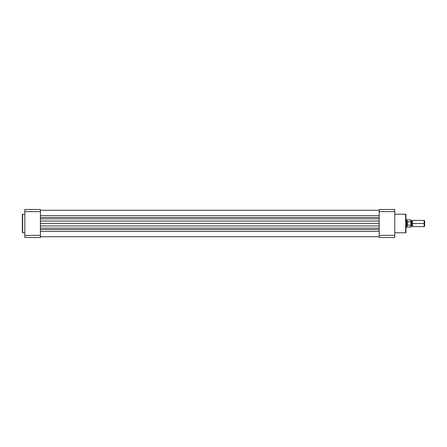 <?xml version="1.0" encoding="UTF-8"?>
<svg xmlns="http://www.w3.org/2000/svg" width="447" height="447" viewBox="0 0 447 447"><rect width="100%" height="100%" fill="white"/><g stroke="black" fill="none" stroke-linecap="round" stroke-linejoin="round"><path stroke-width="0.67" d="M22.35 214.532A0.313 0.313 0 0 1 22.663 214.219L24.842 214.219L22.663 214.219L22.663 232.781L22.663 214.219A0.313 0.313 0 0 0 22.35 214.532L22.35 232.468A0.313 0.313 0 0 0 22.663 232.781L24.842 232.781L22.663 232.781A0.313 0.313 0 0 1 22.35 232.468L22.35 214.577M40.409 209.487L40.409 237.513L24.842 237.513L24.842 235.379L40.409 235.379L40.409 211.621L24.842 211.621L24.842 235.379L24.842 209.487L40.409 209.487L24.842 209.487L24.842 211.621L40.409 211.621L40.409 209.487M40.409 235.379L24.842 235.379L24.842 237.513L40.409 237.513L40.409 235.379M379.19 231.417L40.409 231.417L379.19 231.417M40.409 236.731L379.19 236.731L40.409 236.731M40.409 229.546L379.19 229.546L40.409 229.546M40.409 228.149L379.19 228.149L40.409 228.149M379.19 225.925L40.409 225.925L379.19 225.925M40.409 223.5L379.19 223.5L40.409 223.5M379.19 221.075L40.409 221.075L379.19 221.075M379.19 218.851L40.409 218.851L379.19 218.851M40.409 217.454L379.19 217.454L40.409 217.454M379.19 215.583L40.409 215.583L379.19 215.583M405.965 232.468A0.313 0.313 0 0 1 405.658 232.781L394.757 232.781L405.658 232.781L405.658 214.219L405.658 232.781A0.313 0.313 0 0 0 405.965 232.468L405.965 214.532A0.313 0.313 0 0 0 405.658 214.219L394.757 214.219L405.658 214.219A0.313 0.313 0 0 1 405.965 214.532L405.965 232.423M394.757 209.487L394.757 237.513L379.19 237.513L379.19 209.487L394.757 209.487L379.19 209.487L379.19 235.379L394.757 235.379L394.757 211.621L379.19 211.621L394.757 211.621L394.757 209.487M379.19 237.513L394.757 237.513L394.757 235.379L379.19 235.379L379.19 237.513M424.65 226.109L424.65 220.891L424.142 220.388L424.142 223.5L412.508 223.5L412.508 226.612L424.142 226.612L424.65 226.109L424.65 223.5L424.142 223.5L424.142 226.612L424.142 220.388L412.508 220.388L412.508 226.612L411.726 226.087L411.726 223.5L412.508 223.5L411.726 223.5L411.726 220.913L411.726 223.5L410.949 223.5L411.726 223.5L411.726 226.087L410.949 226.612M410.827 225.154L407.401 225.154L407.401 221.846L407.211 225.092L407.211 221.908L407.133 227.082L410.827 227.082L410.827 225.154L410.949 226.959L410.949 224.863L410.827 225.154L407.401 225.154L406.591 223.5L406.591 227.238L406.591 223.5L405.965 223.5L406.591 223.5L407.401 221.846L410.827 221.846L410.949 222.137L410.949 220.041L410.949 224.863L410.927 221.969M405.965 227.238L407.133 227.082L407.133 224.947L406.591 223.5L407.133 222.053L407.133 219.918L407.133 222.053L410.827 221.846L410.827 219.918L410.894 221.891M406.899 224.612L406.731 224.254M406.731 222.746L407.133 222.053M405.965 219.762L406.591 219.762L406.591 223.5L406.591 219.762L410.949 220.041M410.949 226.959L410.927 225.031M410.949 220.388L411.726 220.913L412.508 220.388L412.508 223.5L424.65 223.5L424.65 220.891M40.409 210.269L379.19 210.269"/></g></svg>
